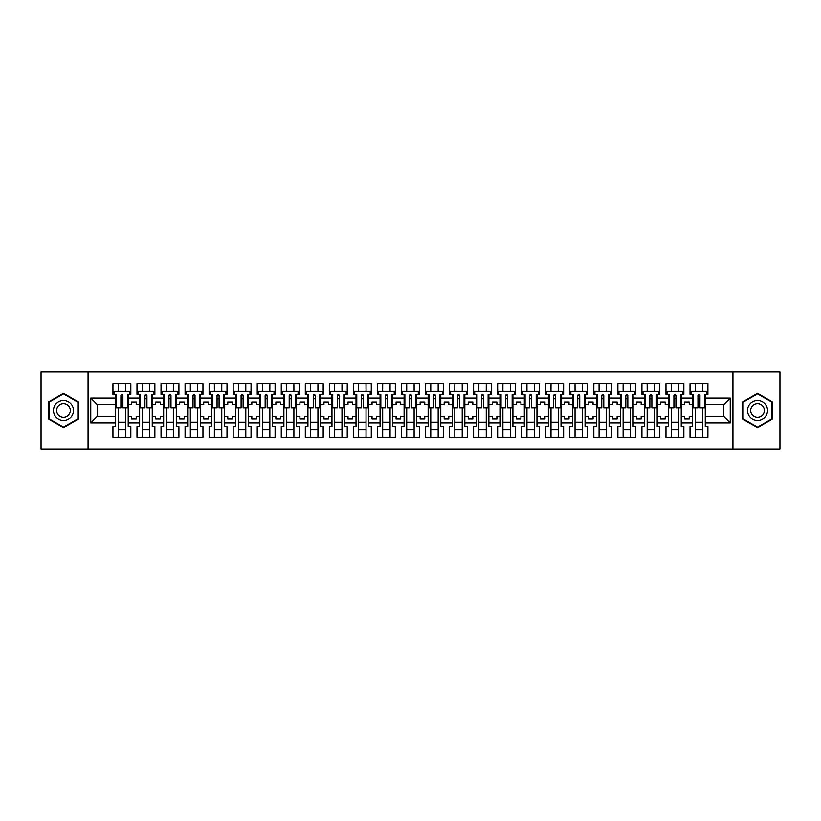 <?xml version="1.0" encoding="UTF-8"?>
<svg xmlns="http://www.w3.org/2000/svg" width="821" height="821" viewBox="0 0 821 821"><rect width="100%" height="100%" fill="white"/><g stroke="black" fill="none" stroke-linecap="round" stroke-linejoin="round"><path stroke-width="1.23" d="M732.937 371.964L41.05 371.964L41.05 449.036L779.95 449.036L779.95 371.964L732.937 371.964L732.937 449.036M681.225 416.432L684.622 416.432L684.622 418.977L689.24 418.977L689.24 416.432L692.637 416.432L692.637 404.568L689.24 404.568L689.24 402.023L684.622 402.023L684.622 404.568L681.225 404.568L681.225 422.907L692.637 422.907L692.637 426.53L690.02 426.53L690.02 437.47L707.897 437.47L707.897 426.53L705.27 426.53L705.27 416.432L723.773 416.432L723.773 404.568L705.27 404.568L705.27 416.432M657.19 416.432L660.577 416.432L660.577 418.977L665.205 418.977L665.205 416.432L668.592 416.432L668.592 404.568L665.205 404.568L665.205 402.023L660.577 402.023L660.577 404.568L657.19 404.568L657.19 422.907L668.592 422.907L668.592 426.53L665.975 426.53L665.975 437.47L683.852 437.47L683.852 426.53L681.225 426.53L681.225 422.907M633.145 416.432L636.532 416.432L636.532 418.977L641.16 418.977L641.16 416.432L644.547 416.432L644.547 404.568L641.16 404.568L641.16 402.023L636.532 402.023L636.532 404.568L633.145 404.568L633.145 422.907L644.547 422.907L644.547 426.53L641.93 426.53L641.93 437.47L659.807 437.47L659.807 426.53L657.19 426.53L657.19 422.907M609.1 416.432L612.487 416.432L612.487 418.977L617.115 418.977L617.115 416.432L620.502 416.432L620.502 404.568L617.115 404.568L617.115 402.023L612.487 402.023L612.487 404.568L609.1 404.568L609.1 422.907L620.502 422.907L620.502 426.53L617.885 426.53L617.885 437.47L635.762 437.47L635.762 426.53L633.145 426.53L633.145 422.907M585.055 416.432L588.441 416.432L588.441 418.977L593.07 418.977L593.07 416.432L596.457 416.432L596.457 404.568L593.07 404.568L593.07 402.023L588.441 402.023L588.441 404.568L585.055 404.568L585.055 422.907L596.457 422.907L596.457 426.53L593.84 426.53L593.84 437.47L611.717 437.47L611.717 426.53L609.1 426.53L609.1 422.907M561.01 416.432L564.396 416.432L564.396 418.977L569.025 418.977L569.025 416.432L572.411 416.432L572.411 404.568L569.025 404.568L569.025 402.023L564.396 402.023L564.396 404.568L561.01 404.568L561.01 422.907L572.411 422.907L572.411 426.53L569.795 426.53L569.795 437.47L587.672 437.47L587.672 426.53L585.055 426.53L585.055 422.907M536.965 416.432L540.351 416.432L540.351 418.977L544.98 418.977L544.98 416.432L548.366 416.432L548.366 404.568L544.98 404.568L544.98 402.023L540.351 402.023L540.351 404.568L536.965 404.568L536.965 422.907L548.366 422.907L548.366 426.53L545.749 426.53L545.749 437.47L563.627 437.47L563.627 426.53L561.01 426.53L561.01 422.907M512.92 416.432L516.306 416.432L516.306 418.977L520.935 418.977L520.935 416.432L524.321 416.432L524.321 404.568L520.935 404.568L520.935 402.023L516.306 402.023L516.306 404.568L512.92 404.568L512.92 422.907L524.321 422.907L524.321 426.53L521.704 426.53L521.704 437.47L539.582 437.47L539.582 426.53L536.965 426.53L536.965 422.907M488.875 416.432L492.261 416.432L492.261 418.977L496.89 418.977L496.89 416.432L500.276 416.432L500.276 404.568L496.89 404.568L496.89 402.023L492.261 402.023L492.261 404.568L488.875 404.568L488.875 422.907L500.276 422.907L500.276 426.53L497.659 426.53L497.659 437.47L515.537 437.47L515.537 426.53L512.92 426.53L512.92 422.907M464.83 416.432L468.227 416.432L468.227 418.977L472.845 418.977L472.845 416.432L476.242 416.432L476.242 404.568L472.845 404.568L472.845 402.023L468.227 402.023L468.227 404.568L464.83 404.568L464.83 422.907L476.242 422.907L476.242 426.53L473.614 426.53L473.614 437.47L491.492 437.47L491.492 426.53L488.875 426.53L488.875 422.907M440.785 416.432L444.182 416.432L444.182 418.977L448.8 418.977L448.8 416.432L452.197 416.432L452.197 404.568L448.8 404.568L448.8 402.023L444.182 402.023L444.182 404.568L440.785 404.568L440.785 422.907L452.197 422.907L452.197 426.53L449.569 426.53L449.569 437.47L467.447 437.47L467.447 426.53L464.83 426.53L464.83 422.907M416.74 416.432L420.136 416.432L420.136 418.977L424.755 418.977L424.755 416.432L428.152 416.432L428.152 404.568L424.755 404.568L424.755 402.023L420.136 402.023L420.136 404.568L416.74 404.568L416.74 422.907L428.152 422.907L428.152 426.53L425.524 426.53L425.524 437.47L443.412 437.47L443.412 426.53L440.785 426.53L440.785 422.907M392.695 416.432L396.091 416.432L396.091 418.977L400.71 418.977L400.71 416.432L404.106 416.432L404.106 404.568L400.71 404.568L400.71 402.023L396.091 402.023L396.091 404.568L392.695 404.568L392.695 422.907L404.106 422.907L404.106 426.53L401.479 426.53L401.479 437.47L419.367 437.47L419.367 426.53L416.74 426.53L416.74 422.907M368.65 416.432L372.046 416.432L372.046 418.977L376.665 418.977L376.665 416.432L380.061 416.432L380.061 404.568L376.665 404.568L376.665 402.023L372.046 402.023L372.046 404.568L368.65 404.568L368.65 422.907L380.061 422.907L380.061 426.53L377.434 426.53L377.434 437.47L395.322 437.47L395.322 426.53L392.695 426.53L392.695 422.907M344.604 416.432L348.001 416.432L348.001 418.977L352.62 418.977L352.62 416.432L356.016 416.432L356.016 404.568L352.62 404.568L352.62 402.023L348.001 402.023L348.001 404.568L344.604 404.568L344.604 422.907L356.016 422.907L356.016 426.53L353.399 426.53L353.399 437.47L371.277 437.47L371.277 426.53L368.65 426.53L368.65 422.907M320.57 416.432L323.956 416.432L323.956 418.977L328.585 418.977L328.585 416.432L331.971 416.432L331.971 404.568L328.585 404.568L328.585 402.023L323.956 402.023L323.956 404.568L320.57 404.568L320.57 422.907L331.971 422.907L331.971 426.53L329.354 426.53L329.354 437.47L347.232 437.47L347.232 426.53L344.604 426.53L344.604 422.907M296.525 416.432L299.911 416.432L299.911 418.977L304.54 418.977L304.54 416.432L307.926 416.432L307.926 404.568L304.54 404.568L304.54 402.023L299.911 402.023L299.911 404.568L296.525 404.568L296.525 422.907L307.926 422.907L307.926 426.53L305.309 426.53L305.309 437.47L323.187 437.47L323.187 426.53L320.57 426.53L320.57 422.907M272.48 416.432L275.866 416.432L275.866 418.977L280.495 418.977L280.495 416.432L283.881 416.432L283.881 404.568L280.495 404.568L280.495 402.023L275.866 402.023L275.866 404.568L272.48 404.568L272.48 422.907L283.881 422.907L283.881 426.53L281.264 426.53L281.264 437.47L299.142 437.47L299.142 426.53L296.525 426.53L296.525 422.907M248.435 416.432L251.821 416.432L251.821 418.977L256.45 418.977L256.45 416.432L259.836 416.432L259.836 404.568L256.45 404.568L256.45 402.023L251.821 402.023L251.821 404.568L248.435 404.568L248.435 422.907L259.836 422.907L259.836 426.53L257.219 426.53L257.219 437.47L275.097 437.47L275.097 426.53L272.48 426.53L272.48 422.907M224.39 416.432L227.776 416.432L227.776 418.977L232.405 418.977L232.405 416.432L235.791 416.432L235.791 404.568L232.405 404.568L232.405 402.023L227.776 402.023L227.776 404.568L224.39 404.568L224.39 422.907L235.791 422.907L235.791 426.53L233.174 426.53L233.174 437.47L251.052 437.47L251.052 426.53L248.435 426.53L248.435 422.907M200.345 416.432L203.731 416.432L203.731 418.977L208.36 418.977L208.36 416.432L211.746 416.432L211.746 404.568L208.36 404.568L208.36 402.023L203.731 402.023L203.731 404.568L200.345 404.568L200.345 422.907L211.746 422.907L211.746 426.53L209.129 426.53L209.129 437.47L227.007 437.47L227.007 426.53L224.39 426.53L224.39 422.907M176.299 416.432L179.686 416.432L179.686 418.977L184.315 418.977L184.315 416.432L187.701 416.432L187.701 404.568L184.315 404.568L184.315 402.023L179.686 402.023L179.686 404.568L176.299 404.568L176.299 422.907L187.701 422.907L187.701 426.53L185.084 426.53L185.084 437.47L202.961 437.47L202.961 426.53L200.345 426.53L200.345 422.907M152.254 416.432L155.641 416.432L155.641 418.977L160.269 418.977L160.269 416.432L163.656 416.432L163.656 404.568L160.269 404.568L160.269 402.023L155.641 402.023L155.641 404.568L152.254 404.568L152.254 422.907L163.656 422.907L163.656 426.53L161.039 426.53L161.039 437.47L178.916 437.47L178.916 426.53L176.299 426.53L176.299 422.907M128.209 416.432L131.606 416.432L131.606 418.977L136.224 418.977L136.224 416.432L139.621 416.432L139.621 404.568L136.224 404.568L136.224 402.023L131.606 402.023L131.606 404.568L128.209 404.568L128.209 422.907L139.621 422.907L139.621 426.53L136.994 426.53L136.994 437.47L154.871 437.47L154.871 426.53L152.254 426.53L152.254 422.907M88.063 449.036L88.063 371.964M152.254 404.568L152.254 398.093L163.656 398.093L163.656 404.568M176.299 404.568L176.299 394.47L178.916 394.47L178.916 383.53L161.039 383.53L161.039 394.47L163.656 394.47L163.656 398.093M176.299 398.093L187.701 398.093L187.701 404.568M200.345 404.568L200.345 394.47L202.961 394.47L202.961 383.53L185.084 383.53L185.084 394.47L187.701 394.47L187.701 398.093M200.345 398.093L211.746 398.093L211.746 404.568M224.39 404.568L224.39 394.47L227.007 394.47L227.007 383.53L209.129 383.53L209.129 394.47L211.746 394.47L211.746 398.093M224.39 398.093L235.791 398.093L235.791 404.568M248.435 404.568L248.435 394.47L251.052 394.47L251.052 383.53L233.174 383.53L233.174 394.47L235.791 394.47L235.791 398.093M248.435 398.093L259.836 398.093L259.836 404.568M272.48 404.568L272.48 394.47L275.097 394.47L275.097 383.53L257.219 383.53L257.219 394.47L259.836 394.47L259.836 398.093M272.48 398.093L283.881 398.093L283.881 404.568M296.525 404.568L296.525 394.47L299.142 394.47L299.142 383.53L281.264 383.53L281.264 394.47L283.881 394.47L283.881 398.093M296.525 398.093L307.926 398.093L307.926 404.568M320.57 404.568L320.57 394.47L323.187 394.47L323.187 383.53L305.309 383.53L305.309 394.47L307.926 394.47L307.926 398.093M320.57 398.093L331.971 398.093L331.971 404.568M344.604 404.568L344.604 394.47L347.232 394.47L347.232 383.53L329.354 383.53L329.354 394.47L331.971 394.47L331.971 398.093M344.604 398.093L356.016 398.093L356.016 404.568M368.65 404.568L368.65 394.47L371.277 394.47L371.277 383.53L353.399 383.53L353.399 394.47L356.016 394.47L356.016 398.093M368.65 398.093L380.061 398.093L380.061 404.568M392.695 404.568L392.695 394.47L395.322 394.47L395.322 383.53L377.434 383.53L377.434 394.47L380.061 394.47L380.061 398.093M392.695 398.093L404.106 398.093L404.106 404.568M416.74 404.568L416.74 394.47L419.367 394.47L419.367 383.53L401.479 383.53L401.479 394.47L404.106 394.47L404.106 398.093M416.74 398.093L428.152 398.093L428.152 404.568M440.785 404.568L440.785 394.47L443.412 394.47L443.412 383.53L425.524 383.53L425.524 394.47L428.152 394.47L428.152 398.093M440.785 398.093L452.197 398.093L452.197 404.568M464.83 404.568L464.83 394.47L467.447 394.47L467.447 383.53L449.569 383.53L449.569 394.47L452.197 394.47L452.197 398.093M464.83 398.093L476.242 398.093L476.242 404.568M488.875 404.568L488.875 394.47L491.492 394.47L491.492 383.53L473.614 383.53L473.614 394.47L476.242 394.47L476.242 398.093M488.875 398.093L500.276 398.093L500.276 404.568M512.92 404.568L512.92 394.47L515.537 394.47L515.537 383.53L497.659 383.53L497.659 394.47L500.276 394.47L500.276 398.093M512.92 398.093L524.321 398.093L524.321 404.568M536.965 404.568L536.965 394.47L539.582 394.47L539.582 383.53L521.704 383.53L521.704 394.47L524.321 394.47L524.321 398.093M536.965 398.093L548.366 398.093L548.366 404.568M561.01 404.568L561.01 394.47L563.627 394.47L563.627 383.53L545.749 383.53L545.749 394.47L548.366 394.47L548.366 398.093M561.01 398.093L572.411 398.093L572.411 404.568M585.055 404.568L585.055 394.47L587.672 394.47L587.672 383.53L569.795 383.53L569.795 394.47L572.411 394.47L572.411 398.093M585.055 398.093L596.457 398.093L596.457 404.568M609.1 404.568L609.1 394.47L611.717 394.47L611.717 383.53L593.84 383.53L593.84 394.47L596.457 394.47L596.457 398.093M609.1 398.093L620.502 398.093L620.502 404.568M633.145 404.568L633.145 394.47L635.762 394.47L635.762 383.53L617.885 383.53L617.885 394.47L620.502 394.47L620.502 398.093M633.145 398.093L644.547 398.093L644.547 404.568M657.19 404.568L657.19 394.47L659.807 394.47L659.807 383.53L641.93 383.53L641.93 394.47L644.547 394.47L644.547 398.093M657.19 398.093L668.592 398.093L668.592 404.568M681.225 404.568L681.225 394.47L683.852 394.47L683.852 383.53L665.975 383.53L665.975 394.47L668.592 394.47L668.592 398.093M681.225 398.093L692.637 398.093L692.637 404.568M705.27 404.568L705.27 394.47L707.897 394.47L707.897 383.53L690.02 383.53L690.02 394.47L692.637 394.47L692.637 398.093M705.27 398.093L730.238 398.093L730.238 422.907L705.27 422.907M115.576 416.432L115.576 404.568L97.227 404.568L97.227 416.432L115.576 416.432L115.576 426.53L112.949 426.53L112.949 437.47L130.826 437.47L130.826 426.53L128.209 426.53L128.209 422.907M115.576 422.907L90.762 422.907L90.762 398.093L115.576 398.093L115.576 404.568M128.209 404.568L128.209 394.47L130.826 394.47L130.826 383.53L112.949 383.53L112.949 394.47L115.576 394.47L115.576 398.093M128.209 398.093L139.621 398.093L139.621 404.568M152.254 398.093L152.254 394.47L154.871 394.47L154.871 383.53L136.994 383.53L136.994 394.47L139.621 394.47L139.621 398.093M692.637 416.432L692.637 422.907M668.592 416.432L668.592 422.907M644.547 416.432L644.547 422.907M620.502 416.432L620.502 422.907M596.457 416.432L596.457 422.907M572.411 416.432L572.411 422.907M548.366 416.432L548.366 422.907M524.321 416.432L524.321 422.907M500.276 416.432L500.276 422.907M476.242 416.432L476.242 422.907M452.197 416.432L452.197 422.907M428.152 416.432L428.152 422.907M404.106 416.432L404.106 422.907M380.061 416.432L380.061 422.907M356.016 416.432L356.016 422.907M331.971 416.432L331.971 422.907M307.926 416.432L307.926 422.907M283.881 416.432L283.881 422.907M259.836 416.432L259.836 422.907M235.791 416.432L235.791 422.907M211.746 416.432L211.746 422.907M187.701 416.432L187.701 422.907M163.656 416.432L163.656 422.907M139.621 416.432L139.621 422.907M97.227 416.432L90.762 422.907M90.762 398.093L97.227 404.568M723.773 416.432L730.238 422.907M730.238 398.093L723.773 404.568M120.892 398.79L122.893 398.79M118.193 422.21L125.592 422.21M118.193 429.609L125.592 429.609M118.193 383.53L118.193 391.391L125.592 391.391L125.592 383.53M118.193 437.47L118.193 407.729M125.592 437.47L125.592 407.729M144.937 398.79L146.938 398.79M142.238 422.21L149.638 422.21M142.238 429.609L149.638 429.609M142.238 383.53L142.238 391.391L149.638 391.391L149.638 383.53M142.238 437.47L142.238 407.729M149.638 437.47L149.638 407.729M168.982 398.79L170.984 398.79M166.283 422.21L173.683 422.21M166.283 429.609L173.683 429.609M166.283 383.53L166.283 391.391L173.683 391.391L173.683 383.53M166.283 437.47L166.283 407.729M173.683 437.47L173.683 407.729M193.027 398.79L195.029 398.79M190.328 422.21L197.728 422.21M190.328 429.609L197.728 429.609M190.328 383.53L190.328 391.391L197.728 391.391L197.728 383.53M190.328 437.47L190.328 407.729M197.728 437.47L197.728 407.729M217.062 398.79L219.074 398.79M214.373 422.21L221.773 422.21M214.373 429.609L221.773 429.609M214.373 383.53L214.373 391.391L221.773 391.391L221.773 383.53M214.373 437.47L214.373 407.729M221.773 437.47L221.773 407.729M241.107 398.79L243.119 398.79M238.418 422.21L245.807 422.21M238.418 429.609L245.807 429.609M238.418 383.53L238.418 391.391L245.807 391.391L245.807 383.53M238.418 437.47L238.418 407.729M245.807 437.47L245.807 407.729M265.152 398.79L267.164 398.79M262.453 422.21L269.852 422.21M262.453 429.609L269.852 429.609M262.453 383.53L262.453 391.391L269.852 391.391L269.852 383.53M262.453 437.47L262.453 407.729M269.852 437.47L269.852 407.729M289.197 398.79L291.198 398.79M286.498 422.21L293.897 422.21M286.498 429.609L293.897 429.609M286.498 383.53L286.498 391.391L293.897 391.391L293.897 383.53M286.498 437.47L286.498 407.729M293.897 437.47L293.897 407.729M313.242 398.79L315.243 398.79M310.543 422.21L317.943 422.21M310.543 429.609L317.943 429.609M310.543 383.53L310.543 391.391L317.943 391.391L317.943 383.53M310.543 437.47L310.543 407.729M317.943 437.47L317.943 407.729M337.287 398.79L339.289 398.79M334.588 422.21L341.988 422.21M334.588 429.609L341.988 429.609M334.588 383.53L334.588 391.391L341.988 391.391L341.988 383.53M334.588 437.47L334.588 407.729M341.988 437.47L341.988 407.729M361.332 398.79L363.334 398.79M358.633 422.21L366.033 422.21M358.633 429.609L366.033 429.609M358.633 383.53L358.633 391.391L366.033 391.391L366.033 383.53M358.633 437.47L358.633 407.729M366.033 437.47L366.033 407.729M385.377 398.79L387.379 398.79M382.678 422.21L390.078 422.21M382.678 429.609L390.078 429.609M382.678 383.53L382.678 391.391L390.078 391.391L390.078 383.53M382.678 437.47L382.678 407.729M390.078 437.47L390.078 407.729M409.422 398.79L411.424 398.79M406.723 422.21L414.123 422.21M406.723 429.609L414.123 429.609M406.723 383.53L406.723 391.391L414.123 391.391L414.123 383.53M406.723 437.47L406.723 407.729M414.123 437.47L414.123 407.729M433.467 398.79L435.469 398.79M430.768 422.21L438.168 422.21M430.768 429.609L438.168 429.609M430.768 383.53L430.768 391.391L438.168 391.391L438.168 383.53M430.768 437.47L430.768 407.729M438.168 437.47L438.168 407.729M457.513 398.79L459.514 398.79M454.813 422.21L462.213 422.21M454.813 429.609L462.213 429.609M454.813 383.53L454.813 391.391L462.213 391.391L462.213 383.53M454.813 437.47L454.813 407.729M462.213 437.47L462.213 407.729M481.558 398.79L483.559 398.79M478.859 422.21L486.258 422.21M478.859 429.609L486.258 429.609M478.859 383.53L478.859 391.391L486.258 391.391L486.258 383.53M478.859 437.47L478.859 407.729M486.258 437.47L486.258 407.729M505.603 398.79L507.604 398.79M502.904 422.21L510.303 422.21M502.904 429.609L510.303 429.609M502.904 383.53L502.904 391.391L510.303 391.391L510.303 383.53M502.904 437.47L502.904 407.729M510.303 437.47L510.303 407.729M529.648 398.79L531.649 398.79M526.949 422.21L534.348 422.21M526.949 429.609L534.348 429.609M526.949 383.53L526.949 391.391L534.348 391.391L534.348 383.53M526.949 437.47L526.949 407.729M534.348 437.47L534.348 407.729M553.682 398.79L555.694 398.79M550.994 422.21L558.393 422.21M550.994 429.609L558.393 429.609M550.994 383.53L550.994 391.391L558.393 391.391L558.393 383.53M550.994 437.47L550.994 407.729M558.393 437.47L558.393 407.729M577.727 398.79L579.739 398.79M575.039 422.21L582.428 422.21M575.039 429.609L582.428 429.609M575.039 383.53L575.039 391.391L582.428 391.391L582.428 383.53M575.039 437.47L575.039 407.729M582.428 437.47L582.428 407.729M601.772 398.79L603.784 398.79M599.073 422.21L606.473 422.21M599.073 429.609L606.473 429.609M599.073 383.53L599.073 391.391L606.473 391.391L606.473 383.53M599.073 437.47L599.073 407.729M606.473 437.47L606.473 407.729M625.818 398.79L627.819 398.79M623.118 422.21L630.518 422.21M623.118 429.609L630.518 429.609M623.118 383.53L623.118 391.391L630.518 391.391L630.518 383.53M623.118 437.47L623.118 407.729M630.518 437.47L630.518 407.729M649.863 398.79L651.864 398.79M647.164 422.21L654.563 422.21M647.164 429.609L654.563 429.609M647.164 383.53L647.164 391.391L654.563 391.391L654.563 383.53M647.164 437.47L647.164 407.729M654.563 437.47L654.563 407.729M673.908 398.79L675.909 398.79M671.209 422.21L678.608 422.21M671.209 429.609L678.608 429.609M671.209 383.53L671.209 391.391L678.608 391.391L678.608 383.53M671.209 437.47L671.209 407.729M678.608 437.47L678.608 407.729M697.953 398.79L699.954 398.79M695.254 422.21L702.653 422.21M695.254 429.609L702.653 429.609M695.254 383.53L695.254 391.391L702.653 391.391L702.653 383.53M695.254 437.47L695.254 407.729M702.653 437.47L702.653 407.729M78.354 401.91L63.474 393.321L48.603 401.91L48.603 419.09L63.474 427.679L78.354 419.09L78.354 401.91M742.646 401.91L742.646 419.09L757.526 427.679L772.397 419.09L772.397 401.91L757.526 393.321L742.646 401.91M120.892 398.554L122.893 398.554M122.893 395.394L122.893 407.729L127.44 407.729L127.44 394.47L128.209 394.47M122.893 395.506L120.892 395.506M122.893 395.465C122.226 394.183 121.559 394.183 120.892 395.465L120.892 407.729L116.346 407.729L116.346 394.47L115.576 394.47M129.749 394.47L129.749 391.391L114.027 391.391L114.027 394.47M54.802 405.492A10.016 10.016 0 0 0 58.465 419.172A10.016 10.016 0 0 0 72.156 415.508A10.016 10.016 0 0 0 68.482 401.828A10.016 10.016 0 0 0 54.802 405.492M57.532 407.072A6.855 6.855 0 0 0 60.046 416.442A6.855 6.855 0 0 0 69.416 413.928A6.855 6.855 0 0 0 66.901 404.558A6.855 6.855 0 0 0 57.532 407.072M77.882 402.177L77.882 418.823L63.474 427.136L49.065 418.823L49.065 402.177L63.474 393.864L77.882 402.177M748.844 405.492A10.016 10.016 0 0 0 752.518 419.172A10.016 10.016 0 0 0 766.198 415.508A10.016 10.016 0 0 0 762.535 401.828A10.016 10.016 0 0 0 748.844 405.492M751.584 407.072A6.855 6.855 0 0 0 754.099 416.442A6.855 6.855 0 0 0 763.468 413.928A6.855 6.855 0 0 0 760.954 404.558A6.855 6.855 0 0 0 751.584 407.072M771.935 402.177L771.935 418.823L757.526 427.136L743.118 418.823L743.118 402.177L757.526 393.864L771.935 402.177M144.937 398.554L146.938 398.554M139.621 394.47L140.391 394.47L140.391 407.729L144.937 407.729L144.937 395.465C145.604 394.183 146.271 394.183 146.938 395.465L146.938 407.729L151.485 407.729L151.485 394.47L152.254 394.47M146.938 395.506L144.937 395.506M153.794 394.47L153.794 391.391L138.072 391.391L138.072 394.47M168.982 398.554L170.984 398.554M163.656 394.47L164.436 394.47L164.436 407.729L168.982 407.729L168.982 395.465C169.649 394.183 170.316 394.183 170.984 395.465L170.984 407.729L175.53 407.729L175.53 394.47L176.299 394.47M170.984 395.506L168.982 395.506M177.839 394.47L177.839 391.391L162.117 391.391L162.117 394.47M193.027 398.554L195.029 398.554M187.701 394.47L188.471 394.47L188.471 407.729L193.027 407.729L193.027 395.465C193.694 394.183 194.361 394.183 195.029 395.465L195.029 407.729L199.575 407.729L199.575 394.47L200.345 394.47M195.029 395.506L193.027 395.506M201.884 394.47L201.884 391.391L186.162 391.391L186.162 394.47M217.062 398.554L219.074 398.554M211.746 394.47L212.516 394.47L212.516 407.729L217.062 407.729L217.062 395.465C217.729 394.183 218.407 394.183 219.074 395.465L219.074 407.729L223.62 407.729L223.62 394.47L224.39 394.47M219.074 395.506L217.062 395.506M225.929 394.47L225.929 391.391L210.207 391.391L210.207 394.47M241.107 398.554L243.119 398.554M243.119 395.394L243.119 407.729L247.665 407.729L247.665 394.47L248.435 394.47M243.119 395.506L241.107 395.506M243.119 395.465C242.441 394.183 241.774 394.183 241.107 395.465L241.107 407.729L236.561 407.729L236.561 394.47L235.791 394.47M249.974 394.47L249.974 391.391L234.252 391.391L234.252 394.47M265.152 398.554L267.164 398.554M267.164 395.394L267.164 407.729L271.71 407.729L271.71 394.47L272.48 394.47M267.164 395.506L265.152 395.506M267.164 395.465C266.486 394.183 265.819 394.183 265.152 395.465L265.152 407.729L260.606 407.729L260.606 394.47L259.836 394.47M274.019 394.47L274.019 391.391L258.297 391.391L258.297 394.47M289.197 398.554L291.198 398.554M291.198 395.394L291.198 407.729L295.755 407.729L295.755 394.47L296.525 394.47M291.198 395.506L289.197 395.506M291.198 395.465C290.531 394.183 289.864 394.183 289.197 395.465L289.197 407.729L284.651 407.729L284.651 394.47L283.881 394.47M298.064 394.47L298.064 391.391L282.342 391.391L282.342 394.47M313.242 398.554L315.243 398.554M315.243 395.394L315.243 407.729L319.79 407.729L319.79 394.47L320.57 394.47M315.243 395.506L313.242 395.506M315.243 395.465C314.576 394.183 313.909 394.183 313.242 395.465L313.242 407.729L308.696 407.729L308.696 394.47L307.926 394.47M322.109 394.47L322.109 391.391L306.387 391.391L306.387 394.47M337.287 398.554L339.289 398.554M339.289 395.394L339.289 407.729L343.835 407.729L343.835 394.47L344.604 394.47M339.289 395.506L337.287 395.506M339.289 395.465C338.621 394.183 337.954 394.183 337.287 395.465L337.287 407.729L332.741 407.729L332.741 394.47L331.971 394.47M346.154 394.47L346.154 391.391L330.432 391.391L330.432 394.47M361.332 398.554L363.334 398.554M363.334 395.394L363.334 407.729L367.88 407.729L367.88 394.47L368.65 394.47M363.334 395.506L361.332 395.506M363.334 395.465C362.666 394.183 361.999 394.183 361.332 395.465L361.332 407.729L356.786 407.729L356.786 394.47L356.016 394.47M370.199 394.47L370.199 391.391L354.477 391.391L354.477 394.47M385.377 398.554L387.379 398.554M387.379 395.394L387.379 407.729L391.925 407.729L391.925 394.47L392.695 394.47M387.379 395.506L385.377 395.506M387.379 395.465C386.712 394.183 386.044 394.183 385.377 395.465L385.377 407.729L380.831 407.729L380.831 394.47L380.061 394.47M394.244 394.47L394.244 391.391L378.522 391.391L378.522 394.47M409.422 398.554L411.424 398.554M411.424 395.394L411.424 407.729L415.97 407.729L415.97 394.47L416.74 394.47M411.424 395.506L409.422 395.506M411.424 395.465C410.757 394.183 410.09 394.183 409.422 395.465L409.422 407.729L404.876 407.729L404.876 394.47L404.106 394.47M418.279 394.47L418.279 391.391L402.567 391.391L402.567 394.47M433.467 398.554L435.469 398.554M428.152 394.47L428.921 394.47L428.921 407.729L433.467 407.729L433.467 395.465C434.135 394.183 434.802 394.183 435.469 395.465L435.469 407.729L440.015 407.729L440.015 394.47L440.785 394.47M435.469 395.506L433.467 395.506M442.324 394.47L442.324 391.391L426.602 391.391L426.602 394.47M457.513 398.554L459.514 398.554M452.197 394.47L452.966 394.47L452.966 407.729L457.513 407.729L457.513 395.465C458.18 394.183 458.847 394.183 459.514 395.465L459.514 407.729L464.06 407.729L464.06 394.47L464.83 394.47M459.514 395.506L457.513 395.506M466.369 394.47L466.369 391.391L450.647 391.391L450.647 394.47M481.558 398.554L483.559 398.554M476.242 394.47L477.011 394.47L477.011 407.729L481.558 407.729L481.558 395.465C482.225 394.183 482.892 394.183 483.559 395.465L483.559 407.729L488.105 407.729L488.105 394.47L488.875 394.47M483.559 395.506L481.558 395.506M490.414 394.47L490.414 391.391L474.692 391.391L474.692 394.47M505.603 398.554L507.604 398.554M500.276 394.47L501.056 394.47L501.056 407.729L505.603 407.729L505.603 395.465C506.27 394.183 506.937 394.183 507.604 395.465L507.604 407.729L512.15 407.729L512.15 394.47L512.92 394.47M507.604 395.506L505.603 395.506M514.459 394.47L514.459 391.391L498.737 391.391L498.737 394.47M529.648 398.554L531.649 398.554M524.321 394.47L525.091 394.47L525.091 407.729L529.648 407.729L529.648 395.465C530.315 394.183 530.982 394.183 531.649 395.465L531.649 407.729L536.195 407.729L536.195 394.47L536.965 394.47M531.649 395.506L529.648 395.506M538.504 394.47L538.504 391.391L522.782 391.391L522.782 394.47M553.682 398.554L555.694 398.554M548.366 394.47L549.136 394.47L549.136 407.729L553.682 407.729L553.682 395.465C554.349 394.183 555.027 394.183 555.694 395.465L555.694 407.729L560.24 407.729L560.24 394.47L561.01 394.47M555.694 395.506L553.682 395.506M562.549 394.47L562.549 391.391L546.827 391.391L546.827 394.47M577.727 398.554L579.739 398.554M572.411 394.47L573.181 394.47L573.181 407.729L577.727 407.729L577.727 395.465C578.395 394.183 579.062 394.183 579.739 395.465L579.739 407.729L584.285 407.729L584.285 394.47L585.055 394.47M579.739 395.506L577.727 395.506M586.594 394.47L586.594 391.391L570.872 391.391L570.872 394.47M601.772 398.554L603.784 398.554M596.457 394.47L597.226 394.47L597.226 407.729L601.772 407.729L601.772 395.465C602.44 394.183 603.107 394.183 603.784 395.465L603.784 407.729L608.33 407.729L608.33 394.47L609.1 394.47M603.784 395.506L601.772 395.506M610.639 394.47L610.639 391.391L594.917 391.391L594.917 394.47M625.818 398.554L627.819 398.554M620.502 394.47L621.271 394.47L621.271 407.729L625.818 407.729L625.818 395.465C626.485 394.183 627.152 394.183 627.819 395.465L627.819 407.729L632.375 407.729L632.375 394.47L633.145 394.47M627.819 395.506L625.818 395.506M634.684 394.47L634.684 391.391L618.962 391.391L618.962 394.47M649.863 398.554L651.864 398.554M644.547 394.47L645.316 394.47L645.316 407.729L649.863 407.729L649.863 395.465C650.53 394.183 651.197 394.183 651.864 395.465L651.864 407.729L656.41 407.729L656.41 394.47L657.19 394.47M651.864 395.506L649.863 395.506M658.729 394.47L658.729 391.391L643.007 391.391L643.007 394.47M673.908 398.554L675.909 398.554M668.592 394.47L669.361 394.47L669.361 407.729L673.908 407.729L673.908 395.465C674.575 394.183 675.242 394.183 675.909 395.465L675.909 407.729L680.455 407.729L680.455 394.47L681.225 394.47M675.909 395.506L673.908 395.506M682.774 394.47L682.774 391.391L667.052 391.391L667.052 394.47M697.953 398.554L699.954 398.554M692.637 394.47L693.406 394.47L693.406 407.729L697.953 407.729L697.953 395.465C698.62 394.183 699.287 394.183 699.954 395.465L699.954 407.729L704.5 407.729L704.5 394.47L705.27 394.47M699.954 395.506L697.953 395.506M706.819 394.47L706.819 391.391L691.097 391.391L691.097 394.47"/></g></svg>
